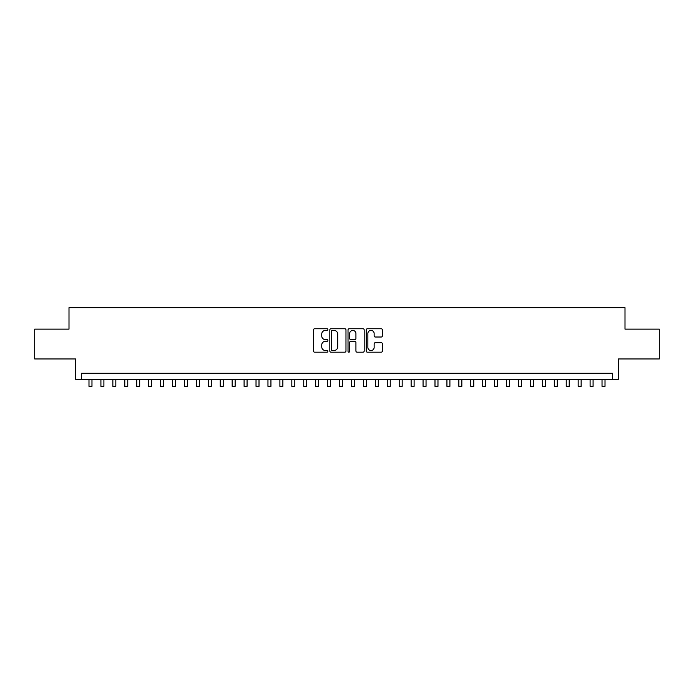 <?xml version="1.0" encoding="UTF-8"?>
<svg xmlns="http://www.w3.org/2000/svg" width="694" height="694" viewBox="0 0 694 694"><rect width="100%" height="100%" fill="white"/><g stroke="black" fill="none" stroke-linecap="round" stroke-linejoin="round"><path stroke-width="1.04" d="M327.906 329.572A0.824 0.824 0 0 0 327.091 328.756L314.651 328.756A1.171 1.171 0 0 0 313.48 329.928L313.48 351.008A1.171 1.171 0 0 0 314.651 352.179L327.091 352.179A0.824 0.824 0 0 0 327.906 351.355A0.824 0.824 0 0 0 327.091 350.539L325.477 350.539A3.748 3.748 0 0 1 321.73 346.792L321.73 345.031A3.748 3.748 0 0 1 325.477 341.283L327.091 341.283A0.824 0.824 0 0 0 327.906 340.468A0.824 0.824 0 0 0 327.091 339.644L325.477 339.644A3.748 3.748 0 0 1 321.73 335.896L321.73 334.144A3.748 3.748 0 0 1 325.477 330.396L327.091 330.396A0.824 0.824 0 0 0 327.906 329.572M381.223 337.015A1.171 1.171 0 0 0 382.394 335.844L382.394 329.928A1.171 1.171 0 0 0 381.223 328.756L367.404 328.756A1.171 1.171 0 0 0 366.232 329.928L366.232 351.008A1.171 1.171 0 0 0 367.404 352.179L381.223 352.179A1.171 1.171 0 0 0 382.394 351.008L382.394 343.86A1.171 1.171 0 0 0 381.223 342.689L375.315 342.689A1.171 1.171 0 0 0 374.144 343.86L374.144 347.408A3.132 3.132 0 0 1 371.012 350.539A3.132 3.132 0 0 1 367.872 347.408L367.872 333.528A3.132 3.132 0 0 1 371.012 330.396A3.132 3.132 0 0 1 374.144 333.528L374.144 335.844A1.171 1.171 0 0 0 375.315 337.015L381.223 337.015M612.472 379.245L618.432 379.245L618.432 358.963L659.3 358.963L659.3 329.13L624.999 329.13L624.999 307.659L69.001 307.659L69.001 329.13L34.7 329.13L34.7 358.963L75.568 358.963L75.568 379.245L612.472 379.245L612.472 373.277L81.528 373.277L81.528 379.245M345.976 329.928A1.171 1.171 0 0 0 344.805 328.756L330.986 328.756A1.171 1.171 0 0 0 329.815 329.928L329.815 351.008A1.171 1.171 0 0 0 330.986 352.179L344.805 352.179A1.171 1.171 0 0 0 345.976 351.008L345.976 329.928M349.195 328.756L363.014 328.756A1.171 1.171 0 0 1 364.185 329.928L364.185 351.008A1.171 1.171 0 0 1 363.014 352.179L357.098 352.179A1.171 1.171 0 0 1 355.927 351.008L355.927 342.454A1.171 1.171 0 0 0 354.755 341.283L350.834 341.283A1.171 1.171 0 0 0 349.663 342.454L349.663 351.355A0.824 0.824 0 0 1 348.848 352.179A0.824 0.824 0 0 1 348.024 351.355L348.024 329.928A1.171 1.171 0 0 1 349.195 328.756M332.27 330.396A0.824 0.824 0 0 0 331.454 331.212L331.454 349.715A0.824 0.824 0 0 0 332.27 350.539L333.97 350.539A3.748 3.748 0 0 0 337.718 346.792L337.718 334.144A3.748 3.748 0 0 0 333.97 330.396L332.27 330.396M355.927 333.588A3.132 3.132 0 0 0 352.795 330.457A3.132 3.132 0 0 0 349.663 333.588L349.663 338.472A1.171 1.171 0 0 0 350.834 339.644L354.755 339.644A1.171 1.171 0 0 0 355.927 338.472L355.927 333.588M88.988 379.245L88.988 386.341L91.972 386.341L91.972 379.245M100.916 379.245L100.916 386.341L103.9 386.341L103.9 379.245M112.853 379.245L112.853 386.341L115.829 386.341L115.829 379.245M124.781 379.245L124.781 386.341L127.765 386.341L127.765 379.245M136.709 379.245L136.709 386.341L139.694 386.341L139.694 379.245M148.646 379.245L148.646 386.341L151.63 386.341L151.63 379.245M160.574 379.245L160.574 386.341L163.558 386.341L163.558 379.245M172.502 379.245L172.502 386.341L175.487 386.341L175.487 379.245M184.439 379.245L184.439 386.341L187.423 386.341L187.423 379.245M196.367 379.245L196.367 386.341L199.352 386.341L199.352 379.245M208.295 379.245L208.295 386.341L211.28 386.341L211.28 379.245M220.232 379.245L220.232 386.341L223.216 386.341L223.216 379.245M232.16 379.245L232.16 386.341L235.145 386.341L235.145 379.245M244.097 379.245L244.097 386.341L247.073 386.341L247.073 379.245M256.025 379.245L256.025 386.341L259.009 386.341L259.009 379.245M267.953 379.245L267.953 386.341L270.938 386.341L270.938 379.245M279.89 379.245L279.89 386.341L282.866 386.341L282.866 379.245M291.818 379.245L291.818 386.341L294.803 386.341L294.803 379.245M303.746 379.245L303.746 386.341L306.731 386.341L306.731 379.245M315.683 379.245L315.683 386.341L318.667 386.341L318.667 379.245M327.611 379.245L327.611 386.341L330.596 386.341L330.596 379.245M339.539 379.245L339.539 386.341L342.524 386.341L342.524 379.245M351.476 379.245L351.476 386.341L354.461 386.341L354.461 379.245M363.404 379.245L363.404 386.341L366.389 386.341L366.389 379.245M375.333 379.245L375.333 386.341L378.317 386.341L378.317 379.245M387.269 379.245L387.269 386.341L390.254 386.341L390.254 379.245M399.197 379.245L399.197 386.341L402.182 386.341L402.182 379.245M411.134 379.245L411.134 386.341L414.11 386.341L414.11 379.245M423.062 379.245L423.062 386.341L426.047 386.341L426.047 379.245M434.991 379.245L434.991 386.341L437.975 386.341L437.975 379.245M446.927 379.245L446.927 386.341L449.903 386.341L449.903 379.245M458.855 379.245L458.855 386.341L461.84 386.341L461.84 379.245M470.784 379.245L470.784 386.341L473.768 386.341L473.768 379.245M482.72 379.245L482.72 386.341L485.705 386.341L485.705 379.245M494.649 379.245L494.649 386.341L497.633 386.341L497.633 379.245M506.577 379.245L506.577 386.341L509.561 386.341L509.561 379.245M518.513 379.245L518.513 386.341L521.498 386.341L521.498 379.245M530.442 379.245L530.442 386.341L533.426 386.341L533.426 379.245M542.37 379.245L542.37 386.341L545.354 386.341L545.354 379.245M554.306 379.245L554.306 386.341L557.291 386.341L557.291 379.245M566.235 379.245L566.235 386.341L569.219 386.341L569.219 379.245M578.171 379.245L578.171 386.341L581.147 386.341L581.147 379.245M590.1 379.245L590.1 386.341L593.084 386.341L593.084 379.245M602.028 379.245L602.028 386.341L605.012 386.341L605.012 379.245"/></g></svg>
